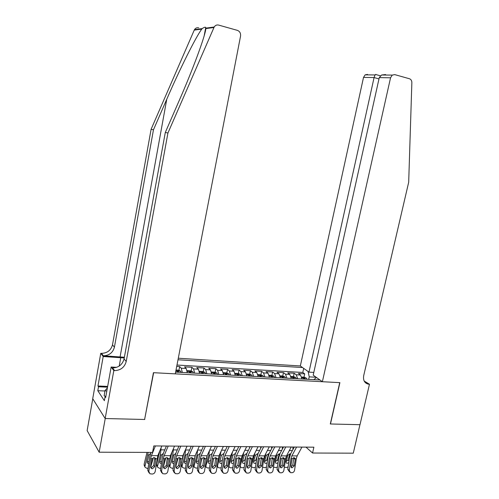 <?xml version="1.0" encoding="UTF-8"?>
<svg xmlns="http://www.w3.org/2000/svg" width="499" height="499" viewBox="0 0 499 499"><rect width="100%" height="100%" fill="white"/><g stroke="black" fill="none" stroke-linecap="round" stroke-linejoin="round"><path stroke-width="0.75" d="M313.802 372.422L308.968 372.135L300.329 365.967L178.293 358.226M92.777 398.776L87.144 430.593L99.164 452.206L152.551 452.412L153.792 445.931L313.877 447.191L312.561 453.023L353.273 453.179L359.947 424.693L330.313 423.975L339.732 382.646L153.642 372.697L144.648 419.272M301.995 378.997L300.498 375.036L298.408 373.495L304.714 373.863L303.991 377.163M297.728 378.766L296.244 374.793L294.167 373.252L293.443 376.57M294.167 373.252L287.767 372.878L289.819 374.425L291.285 378.417M280.413 377.824L278.991 373.807L276.976 372.254L283.469 372.628L282.746 375.972L280.126 375.828M269.379 377.219L267.994 373.177L266.023 371.612L272.616 371.998L271.893 375.379M258.176 376.608L256.835 372.541L254.908 370.969L261.595 371.356L260.871 374.78M246.812 375.99L245.508 371.892L243.624 370.308L250.417 370.707L249.693 374.175M235.266 375.36L234.012 371.231L232.172 369.647L239.065 370.046L238.341 373.564M223.546 374.718L222.336 370.564L220.546 368.967L227.544 369.372L226.814 372.94M211.645 374.069L210.478 369.884L208.744 368.281L215.849 368.692L215.119 372.31M199.563 373.408L198.44 369.198L196.756 367.582L203.966 368L203.236 371.674M187.281 372.709L186.214 368.499L184.58 366.871L191.909 367.301L191.173 371.025M176.708 366.416L179.659 366.59L178.923 370.364M175.611 372.104L319.953 379.976M302.55 367.551L177.993 359.773M304.714 373.863L302.793 372.472L176.977 365.037M179.659 366.59L181.268 368.212L182.316 372.466M191.909 367.301L193.575 368.917L194.672 373.146M203.966 368L205.688 369.609L206.836 373.807M215.849 368.692L217.614 370.295L218.812 374.462M227.544 369.372L229.359 370.969L230.6 375.105M239.065 370.046L240.93 371.63L242.215 375.735M250.417 370.707L252.326 372.279L253.654 376.358M261.595 371.356L263.553 372.921L264.919 376.976M272.616 371.998L274.612 373.558L276.016 377.581M283.469 372.628L285.509 374.181L286.95 378.18M316.141 377.256L309.224 376.864L308.114 371.524M308.669 379.365L309.224 376.864M144.81 419.491L105.239 418.536L99.164 452.206M305.999 447.129L312.561 453.023M316.428 377.462L313.883 379.645M302.793 372.472L303.691 368.368M301.945 447.098L297.154 455.918L296.294 458.681L294.547 470.27C294.204 471.73 293.375 472.534 292.065 472.69L290.53 472.647L289.227 470.314L290.979 458.681L292.127 458.681L293.842 457.67L294.616 457.901L295.208 459.579L294.248 465.954L291.909 467.85L290.842 465.972L292.127 458.681M294.285 447.035L290.792 453.554L289.507 457.708L287.767 469.297L289.227 470.314M296.599 447.054L291.834 455.911L290.979 458.681M289.57 471.973L287.767 469.297M290.905 466.877L292.77 464.956L293.83 457.708M287.062 454.801L285.328 460.614M301.689 377.032L304.103 377.169L306.261 378.055L307.053 379.277M292.925 447.023L292.901 449.618M288.771 462.585L287.156 463.322L286.233 462.972L285.977 461.644L287.923 455.244L289.938 453.791L290.468 453.89M288.129 466.877L286.42 467.526L284.343 467.214M285.977 461.637L288.06 459.953L288.983 461.163M290.237 454.789L289.738 454.371L288.06 459.953M289.738 454.371L289.813 453.791M305.051 379.165L304.714 378.429L303.38 378.186L303.779 379.097M105.832 396.555L104.129 395.738L105.077 390.436L107.372 387.985M106.786 391.247L105.077 390.436M322.385 381.716L390.555 77.788L379.265 77.632L313.197 375.154L322.385 381.716L339.894 382.652L330.469 423.982L359.997 424.693L369.472 384.236L364.195 381.074M385.621 74.544L381.629 75.006L392.251 75.1L394.746 74.619L409.461 78.755C411.014 79.335 411.818 80.645 411.856 82.691L408.687 182.247L363.709 375.604C362.985 380.201 364.463 383.039 368.156 384.118L369.472 384.236M308.968 372.135L374.082 77.557L363.515 77.407L365.125 74.862L367.526 74.407M300.329 365.967L363.515 77.407M392.251 75.1L390.555 77.788M364.588 381.754L368.917 384.205M375.61 74.47L375.99 74.47L375.042 74.95L374.082 77.557L378.984 78.904M381.629 75.006L379.265 77.632M124.376 357.247L103.343 355.781L101.497 353.354L100.761 353.304L92.72 398.695L105.17 418.53L144.61 419.484L153.436 372.691L175.274 373.857L240.555 36.084C240.849 33.24 239.794 31.331 237.387 30.364L218.662 25.093C216.784 24.676 215.294 25.318 214.183 27.015L167.932 133.015L126.21 361.494C124.563 367.308 120.689 370.352 114.602 370.614L113.822 370.57L105.17 418.53M167.932 133.015L165.306 132.435L179.222 100.511C192.72 69.829 205.295 35.803 205.856 28.574L205.738 27.414C205.208 26.952 204.016 27.351 202.17 28.618L201.746 29.117C195.72 37.157 179.366 70.022 166.766 99.239L153.461 129.809L114.421 347.167C112.861 352.706 109.169 355.581 103.343 355.781M153.461 129.809L151.103 129.285L112.493 344.821C110.946 350.317 107.285 353.161 101.497 353.354M114.602 370.614L112.562 367.925C118.606 367.676 122.442 364.663 124.076 358.9L165.306 132.435M201.746 29.117L194.248 30.102L151.103 129.285M113.822 370.57L111.14 367.021L105.663 397.491L105.096 396.643L105.813 396.668M104.977 390.998L97.798 390.705L104.372 400.685L105.096 396.643M97.798 390.705L98.496 386.781L97.966 385.989L103.199 356.529L100.761 353.304M124.251 357.951L103.199 356.529M111.14 367.021L116.666 367.333M194.248 30.102L194.479 29.647C195.521 28.05 196.937 27.445 198.721 27.832M97.966 385.989L107.653 386.413M107.516 387.168L98.496 386.781M291.216 447.01L286.476 455.899L285.621 458.687L283.869 470.357C283.519 471.823 282.683 472.634 281.355 472.796L279.777 472.74L278.473 470.401L280.226 458.687L281.392 458.687L283.126 457.664L283.943 457.914L284.517 459.585L283.551 466.01L281.174 467.912L280.101 466.029L281.392 458.687M283.513 446.948L280.058 453.516L278.779 457.702L277.032 469.372L278.473 470.401M285.79 446.967L281.08 455.893L280.226 458.687M278.798 472.042L277.032 469.372M280.164 466.939L282.103 464.999L283.164 457.702M280.326 446.923L275.641 455.88L274.787 458.687L273.034 470.445C272.679 471.923 271.83 472.74 270.483 472.896L268.861 472.84L267.551 470.488L269.317 458.687L270.495 458.687L272.261 457.658L273.115 457.926L273.67 459.591L272.704 466.066L270.277 467.981L269.198 466.085L270.495 458.687M272.579 446.867L269.167 453.479L267.901 457.695L266.148 469.453L267.551 470.488M274.818 446.879L270.165 455.874L269.317 458.687M267.869 472.11L266.148 469.453M269.267 467.002L271.281 465.049L272.348 457.695M269.273 446.836L264.645 455.861L263.796 458.687L262.037 470.532C261.682 472.017 260.821 472.846 259.449 473.008L257.783 472.94L256.474 470.576L258.239 458.687L259.443 458.687L261.227 457.652L262.125 457.945L262.667 459.598L261.694 466.122L259.212 468.043L258.139 466.141L259.443 458.687M261.482 446.78L258.114 453.441L256.854 457.689L255.095 469.534L256.474 470.576M263.684 446.792L259.081 455.849L258.239 458.687M256.779 472.179L255.095 469.534M258.208 467.064L260.303 465.099L261.37 457.689M258.052 446.748L253.48 455.843L252.644 458.687L250.872 470.619C250.517 472.123 249.643 472.952 248.259 473.114L246.531 473.04L245.234 470.663L247.005 458.687L248.221 458.687L250.03 457.639L250.972 457.97L251.496 459.61L250.523 466.178L248.427 468.168L247.984 468.106L246.911 466.197L248.221 458.687M250.224 446.686L246.893 453.404L245.645 457.683L243.886 469.615L245.234 470.663M252.382 446.705L247.835 455.83L247.005 458.687M245.52 472.247L243.886 469.615M246.986 467.126L249.157 465.143L250.23 457.683M276.527 454.184L274.325 461.781M290.986 376.433L293.512 376.577L295.714 377.487L296.437 378.697M282.34 446.942L282.309 449.231M278.024 462.748L276.54 463.359L275.573 462.985L275.329 461.662L277.263 455.219L279.303 453.753L279.858 453.865M277.382 467.058L275.816 467.588L273.527 467.12M275.329 461.662L277.488 459.966L278.28 461.026M279.54 454.67L279.153 454.339L277.488 459.966M279.153 454.339L279.228 453.753M294.404 378.585L294.079 377.843L292.726 377.606L293.119 378.516M265.811 453.585L263.148 463.047M282.758 375.972L284.96 376.895L285.665 378.111M271.599 446.855L271.575 448.819M267.121 462.897L265.761 463.39L264.757 462.991L264.526 461.687L266.447 455.194L268.83 453.753M266.478 467.226L263.977 467.663L262.568 466.964M264.526 461.681L266.765 459.978L267.42 460.883M268.693 454.552L268.418 454.308L266.765 459.978M268.418 454.308L268.487 453.722M283.607 377.993L283.289 377.25L281.916 377.013L282.297 377.924M254.908 453.005L251.795 464.413M269.104 375.211L271.855 375.367L274.045 376.29L274.737 377.512M260.703 446.773L260.678 448.376M256.062 463.035L254.833 463.428L253.779 462.991L253.561 461.712L255.469 455.169L257.559 453.685M255.419 467.382L253.049 467.725L251.459 466.696M253.567 461.706L255.881 459.984L256.405 460.727M257.684 454.421L255.881 459.984M257.521 454.277L257.59 453.685M272.641 377.4L272.335 376.645L270.951 376.414L271.319 377.325M243.83 452.418L240.331 465.642L240.568 467.189L241.953 467.794L244.192 467.526M257.921 374.587L260.784 374.743L262.973 375.678L263.647 376.907M249.65 446.686L249.625 447.896M244.841 463.153L243.737 463.465L242.645 462.991L242.439 461.731L244.335 455.144L246.444 453.647M242.445 461.725L244.841 459.997L245.221 460.558M246.506 454.283L246.263 454.988M245.982 455.961L244.841 459.997M246.469 454.246L246.537 453.653M261.52 376.789L261.22 376.034L259.817 375.809L260.172 376.72M246.662 446.661L242.152 455.818L241.323 458.687L239.545 470.713C239.183 472.222 238.304 473.058 236.894 473.22L235.11 473.139L233.819 470.757L235.597 458.687L236.832 458.687L238.665 457.633L239.657 457.995L240.156 459.616L239.177 466.234L237.056 468.237L236.582 468.174L235.516 466.253L236.832 458.687M238.79 446.599L235.503 453.366L234.268 457.677L232.503 469.696L233.819 470.757M240.905 446.617L236.42 455.812L235.597 458.687M234.093 472.316L232.503 469.696M235.59 467.189L237.848 465.193L238.921 457.677M232.565 451.826L229.035 465.692L229.253 467.207L230.7 467.862L232.802 467.663M246.562 373.951L249.55 374.119L251.727 375.055L252.382 376.29M238.428 446.599L238.41 447.385M233.445 463.265L232.484 463.502L231.336 462.991L231.149 461.756L233.033 455.119L235.166 453.61M231.156 461.743L233.638 460.009L233.875 460.371M234.256 457.795L233.638 460.009M250.224 376.171L249.93 375.416L248.514 375.192L248.858 376.103M235.098 446.568L230.65 455.799L229.827 458.687L228.049 470.8C227.681 472.322 226.789 473.171 225.355 473.333L223.508 473.233L222.23 470.85L224.014 458.687L225.267 458.687L227.126 457.627L228.174 458.026L228.648 459.623L227.669 466.291L225.511 468.311L225.005 468.237L223.945 466.309L225.267 458.687M227.182 446.505L223.945 453.329L222.722 457.664L220.945 469.784L222.23 470.85M229.253 446.524L224.831 455.787L224.014 458.687M222.492 472.385L220.945 469.784M224.02 467.245L226.365 465.243L227.444 457.67M221.126 451.215L217.57 465.748L217.77 467.226L219.273 467.931L221.238 467.788M235.035 373.308L238.142 373.477L240.312 374.425L240.955 375.666M227.039 446.505L227.033 446.836M225.255 458.712L224.837 460.234M221.887 463.365L221.057 463.54L219.866 462.985L219.697 461.781L221.556 455.094L223.72 453.572M219.697 461.762L222.354 460.165M222.51 459.124L222.261 460.016M238.759 375.547L238.478 374.786L237.044 374.568L237.374 375.473M223.359 446.48L218.974 455.78L216.373 470.894C216.005 472.428 215.094 473.283 213.647 473.445L211.726 473.333L210.466 470.944L212.256 458.693L213.528 458.693L215.412 457.62L216.516 458.057L216.959 459.629L215.98 466.353L213.797 468.386L213.248 468.299L212.2 466.372L213.528 458.693M215.4 446.418L212.212 453.285L210.996 457.658L209.218 469.871L210.466 470.944M217.421 446.43L213.067 455.768L212.256 458.693M210.715 472.459L209.218 469.871M212.275 467.307L214.713 465.299L215.793 457.664M207.035 455.936L206.318 458.606M209.499 450.591L208.819 455.063L205.931 465.804L206.106 467.239L207.678 468L209.505 467.906M223.327 372.653L226.565 372.834L228.729 373.782L229.347 375.036M213.784 458.356L212.886 461.681M210.154 463.459L208.214 462.978L208.064 461.806L209.911 455.063L212.1 453.535M208.071 461.775L210.603 460.346M227.12 374.911L226.845 374.144L225.398 373.932L225.71 374.836M211.433 446.387L207.116 455.755L204.515 470.994C204.147 472.534 203.224 473.395 201.752 473.563L199.762 473.426L198.521 471.037L200.317 458.693L201.608 458.693L203.517 457.614L204.677 458.094L205.095 459.641L204.11 466.409L201.895 468.461L201.309 468.361L200.274 466.428L201.608 458.693M203.436 446.318L200.292 453.248L199.095 457.652L197.305 469.958L198.521 471.037M205.401 446.337L201.122 455.749L200.317 458.693M198.758 472.534L197.305 469.958M200.349 467.363L202.875 465.349L203.96 457.67M195.577 454.614L193.999 460.614M197.679 449.942L196.98 455.038L194.117 465.86L194.273 467.245L195.907 468.074L197.585 468.018M211.439 371.986L214.807 372.173L216.959 373.127L217.564 374.393M202.101 458.132L200.729 463.272M198.24 463.54L196.388 462.966L196.257 461.831L198.084 455.038L199.956 453.529M196.269 461.787L198.639 460.777M215.3 374.269L215.038 373.495L213.566 373.289L213.871 374.188M199.326 446.287L195.078 455.737L192.477 471.087C192.109 472.647 191.173 473.507 189.676 473.676L187.599 473.52L186.389 471.137L188.192 458.693L189.501 458.693L191.435 457.608L192.664 458.144L193.044 459.648L192.059 466.471L189.813 468.542L189.177 468.424L188.16 466.49L189.501 458.693M191.279 446.225L188.192 453.204L187 457.645L185.21 470.046L186.389 471.137M193.2 446.243L188.984 455.724L188.192 458.693M186.614 472.609L185.21 470.046M188.235 467.42L190.861 465.399L191.947 457.677M183.956 453.179L181.461 462.829M185.684 449.243L184.961 455.007L182.129 465.916L182.254 467.245L183.956 468.149L185.491 468.118M199.369 371.312L202.868 371.506L205.014 372.466L205.594 373.739M190.219 457.976L188.373 465.018M186.139 463.608L184.374 462.947L184.268 461.856L186.083 455.013L187.911 453.504M182.254 467.245L181.131 465.118M184.281 461.8L186.507 461.064M203.299 373.614L203.043 372.834L201.559 372.634L201.846 373.533M187.025 446.193L182.846 455.712L180.251 471.187C179.877 472.753 178.929 473.626 177.413 473.794L175.243 473.613L174.07 471.237L175.873 458.693L177.207 458.693L179.166 457.602L180.463 458.194L180.806 459.654L179.815 466.534L177.538 468.617L176.846 468.486L175.86 466.553L177.207 458.693M178.935 446.131L175.898 453.167L174.725 457.639L172.928 470.133L174.07 471.237M180.8 446.143L176.658 455.706L175.873 458.693M174.288 472.69L172.928 470.133M175.929 467.476L176.39 467.526L178.654 465.455L179.746 457.689M172.03 451.938L168.986 464.145L169.947 465.972L170.047 467.245L171.818 468.218L173.203 468.205M173.509 448.476L172.748 454.982L169.947 465.972M187.106 370.626L190.743 370.832L192.882 371.799L193.437 373.077M178.143 457.851L175.873 466.434M173.858 463.677L172.18 462.922L172.093 461.881L173.889 454.982L175.673 453.479M169.136 465.505L168.986 464.145M172.111 461.812L174.201 461.288M191.105 372.946L190.861 372.16L189.358 371.967L189.632 372.865M174.525 446.094L170.427 455.693L167.832 471.287C167.458 472.865 166.498 473.744 164.951 473.913L162.68 473.701L161.551 471.337L163.36 458.693L164.72 458.693L166.703 457.589L168.069 458.257L168.375 459.666L167.383 466.596L165.075 468.698L164.314 468.536L163.36 466.615L164.72 458.693M166.392 446.031L163.416 453.123L162.25 457.633L160.447 470.226L161.551 471.337M168.2 446.044L164.14 455.681L163.36 458.693M161.763 472.771L160.447 470.226M163.429 467.526L163.959 467.6L166.261 465.505L167.358 457.708M159.792 450.884L156.655 464.189L157.653 467.232L159.493 468.299L160.728 468.287M161.146 447.634L160.347 454.957L157.578 466.029M176.016 370.009L178.43 370.139L180.557 371.113L181.093 372.404M165.868 457.758L163.341 466.927M161.383 463.727L159.799 462.897L159.73 461.906L161.508 454.957L163.242 453.454M156.811 465.555L156.655 464.189M159.755 461.818L161.701 461.475M178.723 372.273L178.492 371.481L176.964 371.293L177.226 372.192M161.832 445.994L157.809 455.668L155.22 471.387C154.84 472.977 153.867 473.863 152.295 474.038L149.906 473.776L148.839 471.436L150.654 458.7L152.033 458.7L154.048 457.583L155.488 458.325L155.75 459.673L154.752 466.659L152.413 468.779L151.577 468.586L150.667 466.684L152.033 458.7M151.004 452.406L149.581 457.627L147.773 470.32L148.839 471.436M155.401 445.944L151.422 455.656L150.654 458.7M149.045 472.865L147.773 470.32M150.735 467.575L151.334 467.669L153.667 465.561L154.771 457.72M147.005 452.393L144.13 464.232L145.066 467.22L146.974 468.374L148.053 468.368M148.222 452.393L145.016 466.085M153.393 457.683L150.661 467.251M148.708 463.771L147.217 462.86L147.174 461.931L148.927 454.926L150.586 453.441M151.528 460.652L151.995 458.756M144.298 465.611L144.13 464.232M147.199 461.825L149.014 461.625M296.244 374.793L300.498 375.036M181.268 368.212L186.214 368.499M193.575 368.917L198.44 369.198M205.688 369.609L210.478 369.884M217.614 370.295L222.336 370.564M229.359 370.969L234.012 371.231M240.93 371.63L245.508 371.892M252.326 372.279L256.835 372.541M263.553 372.921L267.994 373.177M274.612 373.558L278.991 373.807M285.509 374.181L289.819 374.425M295.152 458.681L296.294 458.681M291.834 455.911L297.154 455.918M292.77 464.956L294.248 465.954M295.208 459.579L293.805 458.07M306.261 378.055L301.87 377.812M292.389 450.572L289.326 450.553M287.923 455.244L286.937 455.238M304.558 379.14L304.714 378.429M166.766 99.239L120.103 356.822M114.421 347.167L112.493 344.821M124.076 358.9L126.21 361.494M213.94 27.507L205.856 28.574M119.217 366.066L120.746 357.608M284.461 458.687L285.621 458.687M281.08 455.893L286.476 455.899M282.103 464.999L283.551 466.01M284.517 459.585L283.145 458.063M273.614 458.687L274.787 458.687M270.165 455.874L275.641 455.88M271.281 465.049L272.704 466.066M273.67 459.591L272.323 458.063M262.605 458.687L263.796 458.687M259.081 455.849L264.645 455.861M260.303 465.099L261.694 466.122M262.667 459.598L261.345 458.057M251.434 458.687L252.644 458.687M247.835 455.83L253.48 455.843M249.157 465.143L250.523 466.178M251.496 459.61L250.205 458.057M295.658 377.469L291.16 377.219M281.636 450.51L278.461 450.491M277.263 455.219L276.265 455.213M293.923 378.56L294.079 377.843M284.904 376.87L280.295 376.614M270.726 450.454L267.427 450.435M266.447 455.194L265.437 455.188M283.133 377.968L283.289 377.25M273.995 376.265L269.267 376.003M259.655 450.391L256.23 450.372M255.469 455.169L254.446 455.163M272.18 377.375L272.335 376.645M262.917 375.653L258.077 375.385M248.421 450.329L244.866 450.31M244.335 455.144L243.294 455.138M261.064 376.764L261.22 376.034M240.088 458.687L241.323 458.687M236.42 455.812L242.152 455.818M237.848 465.193L239.177 466.234M240.156 459.616L238.902 458.051M251.671 375.03L246.712 374.755M237.013 450.266L233.326 450.248M233.033 455.119L231.973 455.113M249.781 376.152L249.93 375.416M228.579 458.687L229.827 458.687M224.831 455.787L230.65 455.799M226.365 465.243L227.669 466.291M228.648 459.623L227.425 458.051M217.208 465.168L217.57 465.748M240.262 374.4L235.179 374.119M225.429 450.204L221.612 450.185M221.556 455.094L220.483 455.088M238.322 375.522L238.478 374.786M216.89 458.693L218.157 458.693M213.067 455.768L218.974 455.78M214.713 465.299L215.98 466.353M216.959 459.629L215.768 458.045M205.401 464.912L205.931 465.804M228.673 373.757L223.465 373.47M213.672 450.142L209.711 450.117M209.911 455.063L208.819 455.063M226.696 374.892L226.845 374.144M205.02 458.693L206.305 458.693M201.122 455.749L207.116 455.755M202.875 465.349L204.11 466.409M205.095 459.641L203.941 458.038M193.412 464.631L194.117 465.86M216.909 373.109L211.57 372.809M201.733 450.079L197.679 450.054M198.084 455.038L196.98 455.038M214.888 374.244L215.038 373.495M192.97 458.693L194.273 458.693M188.984 455.724L195.078 455.737M190.861 465.399L192.059 466.471M193.044 459.648L191.928 458.038M181.243 464.313L182.129 465.916M204.958 372.441L199.494 372.142M189.601 450.011L185.659 449.986M186.083 455.013L184.961 455.007M202.893 373.589L203.043 372.834M180.725 458.693L182.054 458.693M176.658 455.706L182.846 455.712M178.654 465.455L179.815 466.534M180.806 459.654L179.727 458.032M192.826 371.774L187.225 371.462M177.288 449.942L173.452 449.923M173.889 454.982L172.748 454.982M190.712 372.928L190.861 372.16M168.294 458.693L169.641 458.693M164.14 455.681L170.427 455.693M166.261 465.505L167.383 466.596M168.375 459.666L167.333 458.026M180.501 371.088L175.854 370.832M164.776 449.873L161.052 449.855M161.508 454.957L160.347 454.957M178.343 372.254L178.492 371.481M155.663 458.693L157.035 458.693M151.422 455.656L157.809 455.668M153.667 465.561L154.752 466.659M155.75 459.673L154.746 458.026M148.927 454.926L147.754 454.926M291.909 467.85L291.117 467.301M364.638 381.822L368.156 384.118M365.125 74.862L375.042 74.95M380.394 75.798L375.522 74.445M205.738 27.414L204.197 35.697M214.183 27.015L205.906 28.125M202.17 28.618L194.479 29.647M281.174 467.912L280.363 467.345M270.277 467.981L269.454 467.382M259.212 468.043L258.382 467.42M247.984 468.106L247.142 467.463M240.437 466.995L240.156 466.571M236.582 468.174L235.734 467.501M229.147 467.052L228.698 466.347M225.005 468.237L224.151 467.538M217.689 467.101L217.071 466.103M213.248 468.299L212.399 467.582M206.062 467.158L205.27 465.829M201.309 468.361L200.461 467.619M194.273 467.245L193.288 465.523M189.177 468.424L188.335 467.663M176.846 468.486L176.028 467.706M170.047 467.245L169.086 465.417M164.314 468.536L163.522 467.75M157.653 467.232L156.73 465.392M151.577 468.586L150.823 467.806M145.066 467.22L144.18 465.361"/></g></svg>

